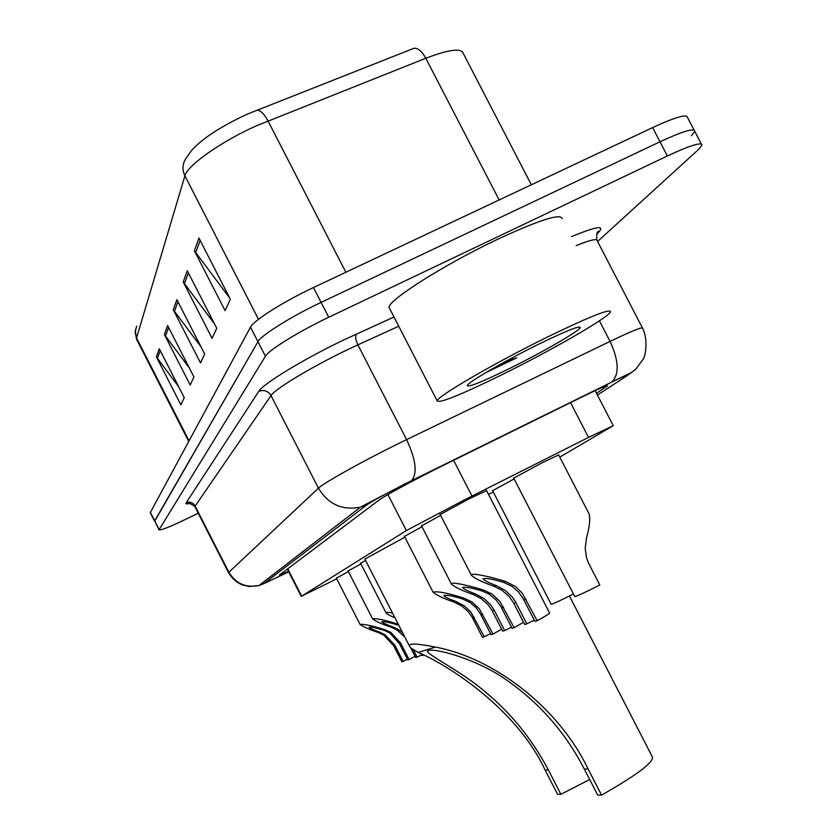 <?xml version="1.0" encoding="UTF-8"?>
<svg xmlns="http://www.w3.org/2000/svg" width="837" height="837" viewBox="0 0 837 837"><rect width="100%" height="100%" fill="white"/><g stroke="black" fill="none" stroke-linecap="round" stroke-linejoin="round"><path stroke-width="1.26" d="M513.709 478.115L542.805 462.411L558.656 454.962M440.157 514.483L469.275 498.747L486.579 490.618M559.765 457.117L613.27 425.677L588.526 437.416L463.991 500.107L406.395 530.564L301.676 596.122L336.736 578.848M492.637 490.681L514.138 478.931M421.545 525.908L440.628 515.383M404.449 536.402L421.974 526.745M360.642 563.291L365.528 560.361M348.087 570.991L360.956 563.918M336.39 578.179L348.391 571.577M596.509 393.296L607.536 385.815C607.798 384.8 599.491 388.42 582.636 396.675L436.684 468.647C407.012 483.702 387.876 494.112 379.287 499.867L279.37 575.092L288.493 571.441M198.202 513.175L188.67 517.862C170.842 526.525 160.955 530.522 159.02 529.842L265.423 356.248C268.614 350.148 299.133 331.264 328.732 317.265L667.392 155.964C690.159 145.366 701.688 141.777 701.981 145.199L698.529 149.478L597.587 241.474M154.667 521.284L257.963 341.695C261.039 335.375 291.475 316.334 321.094 302.398L660.006 141.767C682.793 131.231 694.375 127.758 694.762 131.346L691.383 135.761M247.323 114.114L413.74 48.379C417.736 47.688 421.754 50.984 425.803 58.255L256.833 125.623C221.857 141.066 187.164 165.527 184.914 175.822C182.299 170.371 182.351 165.046 185.05 159.867L191.391 150.681C201.853 138.816 220.497 126.628 247.323 114.114M159.02 529.842L154.709 520.844L257.963 341.695C261.039 335.375 291.475 316.334 321.094 302.398L660.006 141.767C682.793 131.231 694.375 127.758 694.762 131.346L701.354 144.006M178.783 386.903L156.383 356.876L180.886 404.836L184.255 397.627L159.292 348.757L156.383 356.876M189.256 367.851L164.387 334.518L190.187 384.989L193.933 376.995L167.609 325.53L164.387 334.518M229.736 298.118L194.393 250.765L225.048 310.6L230.342 299.29L198.955 238.043L194.393 250.765M214.429 323.783L183.219 281.964L212.064 338.305L216.752 328.303L187.258 270.696L183.219 281.964M201.047 346.905L173.28 309.7L200.514 362.944L204.688 354.03L176.879 299.667L173.28 309.7M150.262 512.642L250.504 327.141C253.465 320.602 283.806 301.404 313.457 287.541L652.619 127.58C675.428 117.096 687.072 113.738 687.543 117.515L694.103 130.091M501.373 375.007C460.8 394.865 439.404 403.497 437.196 400.913C436.412 396.832 494.876 362.766 548.183 336.673C589.436 316.658 610.204 308.382 610.487 311.845C608.792 317.401 551.301 350.462 501.373 375.007M389.78 308.822L389.153 307.587C387.018 300.891 444.175 264.534 497.785 239.225C539.331 219.943 560.8 213.09 562.182 218.666M539.415 343.85C566.565 330.657 580.167 325.258 580.208 327.633C578.869 331.316 541.56 352.785 508.927 368.824C482.719 381.63 468.835 387.249 467.287 385.669C466.512 383.095 504.753 360.831 539.415 343.85M485.858 372.591L516.649 357.891L507.232 360.705M498.339 365.413L516.649 357.891M589.687 779.519L560.874 794.292L557.515 794.219L545.065 769.967C518.94 713.333 455.621 668.753 418.343 652.421C412.735 649.491 409.712 647.263 409.272 645.725C409.335 643.14 418.04 643.59 435.366 647.085C494.374 657.987 559.053 708.06 588.076 768.962L601.552 795.15C637.543 774.602 654.45 761.785 652.264 756.7L569.432 595.996M601.552 795.15L597.681 795.066L584.31 769.057C565.781 733.013 539.896 703.352 506.636 680.073C475.071 657.484 427.425 645.986 427.456 651.5C430.072 656.417 462.286 671.902 486.015 692.523C511.48 713.699 532.259 739.489 548.34 769.883L560.874 794.292M364.88 559.095L404.846 537.166M488.526 494.416L493.338 492.041M526.818 623.837L524.673 624.486L513.186 602.221L509.262 596.666L502.106 590.367L493.987 586.266C482.196 582.165 474.663 578.482 471.377 575.218C470.593 572.058 493.558 577.551 505.757 581.548L515.404 586.465L522.298 593.245L537.155 620.698L534.916 621.378L523.209 598.675L518.396 591.916L512.202 586.465L503.665 582.395C492.418 578.984 485.554 577.812 483.043 578.869C484.654 580.7 488.975 582.897 496.006 585.461L505.224 590.378L512.171 596.927L515.289 601.479L526.818 623.837L534.288 620.144M486.412 490.294L549.595 612.998C549.961 613.406 545.808 615.969 537.155 620.698M504.659 630.564L502.681 631.161L491.685 609.828L487.929 604.513L481.076 598.476L473.282 594.552C461.888 590.608 454.596 587.103 451.405 584.038C450.651 581.15 472.434 586.434 484.068 590.242L492.229 594.165L499.909 601.416L514.117 627.687L512.077 628.315L500.871 606.574L496.268 600.108L489.226 594.186L482.154 591.006C471.461 587.762 464.943 586.611 462.579 587.543C464.148 589.258 468.333 591.351 475.134 593.81L483.974 598.518L490.639 604.785L494.248 610.309L504.659 630.564L511.491 627.175M523.564 622.33L514.117 627.687M484.288 636.737L482.478 637.292L471.932 616.817L468.322 611.721L461.742 605.925L454.261 602.169C443.233 598.371 436.171 595.034 433.064 592.146C437.521 591.027 447.889 593.046 464.179 598.204L472.005 601.97L479.381 608.907L492.993 634.101L491.11 634.676L480.375 613.835L475.96 607.631L470.268 602.64L462.411 598.905C452.231 595.808 446.016 594.678 443.788 595.515C445.315 597.126 449.375 599.125 455.966 601.489L464.462 605.998L470.854 612.014L484.288 636.737L490.576 633.619M501.687 629.215L492.993 634.101M394.938 617.758C389.728 615.634 386.767 614.023 386.077 612.935C386.056 612.192 388.211 612.234 392.532 613.071M398.412 624.538L397.449 624.915C388.891 622.299 383.681 621.263 381.839 621.797C383.22 623.084 386.84 624.768 392.689 626.829L398.245 629.487L402.639 632.782M404.878 637.145L397 629.968L391.434 627.332C381.672 624.015 375.405 621.2 372.611 618.888C376.127 618.187 384.675 619.976 398.266 624.245M413.112 649.407L417.077 657.139L415.738 657.547L410.611 647.545M421.252 653.938L422.11 655.612L423.491 655.193M417.077 657.139L421.702 654.816M403.11 661.376L401.854 661.753L393.61 645.651L383.764 635.116L378.376 632.563C368.887 629.351 362.787 626.641 360.067 624.444C363.614 623.858 371.984 625.647 385.198 629.822L390.816 632.374L400.703 643.161L409.105 659.556L407.807 659.943L399.437 643.611L389.623 632.835L383.995 630.313C375.75 627.792 370.749 626.777 368.991 627.258C370.341 628.482 373.857 630.094 379.548 632.092L384.915 634.666L394.834 645.222L403.11 661.376L407.431 659.211M415.089 656.281L409.105 659.556M574.705 596.436L574.757 596.551C577.31 596.049 585.649 592.188 599.794 584.969L588.421 562.872L586.538 557.808L585.199 548.444L586.455 538.16C589.551 526.85 590.441 518.773 589.112 513.939L558.499 454.658M573.429 593.967C560.664 600.443 553.226 603.875 551.133 604.262L551.081 604.157M453.57 460.277L471.984 496.059M387.897 494.531L406.395 530.564M570.552 402.639L588.526 437.416M287.719 568.815L301.676 596.122M597.419 395.064L626.013 376.399C630.177 373.511 625.302 375.468 611.366 382.268L405.642 483.65C385.658 493.799 372.821 500.788 367.15 504.617L263.854 583.64L288.702 571.849M228.511 572.581L318.447 488.159C323.166 483.326 360.402 462.432 395.462 445.085L406.594 439.624L357.88 344.865L346.664 350.128C311.416 366.993 274.871 389.069 271.021 395.577L194.812 506.531M190.721 503.131C186.85 504.251 185.322 504.146 186.138 502.817L258.769 391.36C263.927 389.487 268.018 390.889 271.021 395.577L318.447 488.159C328.23 504.334 342.228 510.675 360.454 507.17L367.15 504.617M258.769 391.36C262.808 383.963 303.988 358.906 343.861 339.895L393.997 317.003M571.504 236.651C597.356 225.969 606.061 224.86 597.618 233.335L596.645 234.234M667.392 155.964L652.619 127.58M328.732 317.265L313.457 287.541M265.423 356.248L250.504 327.141M159.124 529.507L150.294 512.181M411.113 480.93L411.542 480.637C417.621 473.48 415.979 459.806 406.594 439.624L610.068 341.402L599.407 320.833M610.068 341.402C632.144 330.845 643.004 326.493 642.659 328.355C648.34 339.759 645.515 356.259 643.098 359.282L635.848 369.107C628.493 374.934 632.584 371.67 611.878 381.934C619.495 374.212 618.888 360.705 610.068 341.402M642.397 327.853L597.21 240.753C597.377 238.283 590.357 239.905 576.159 245.628M398.747 326.231L357.88 344.865C355.474 339.686 355.024 336.055 356.541 333.973M611.366 382.268L405.861 483.462L360.454 507.17L259.01 585.502C245.837 588.118 235.762 583.64 228.783 572.069L194.948 505.757C192.803 502.409 189.863 501.436 186.138 502.817M596.812 233.785L597.618 233.335M626.013 376.399L633.735 370.896M191.809 502.755L187.258 503.518C186.243 501.645 188.733 502.598 194.728 506.364L228.47 572.487C231.65 578.126 236.222 582.249 242.165 584.854L249.007 586.496L259.01 585.502L263.854 583.64M604.732 386.422L605.297 387.521M256.446 110.275C260.004 109.793 263.854 113.33 267.997 120.894L345.869 272.255M531.338 184.778L463.332 53.526C461.553 47.824 449.04 49.404 425.803 58.255L499.145 199.97M136.672 326.158L135.123 332.017L136.682 339.498M258.487 319.315L184.914 175.822L136.536 337.981L188.995 440.722M174.389 311.469L177.925 301.707M184.391 283.837L188.367 272.872M195.649 252.753L200.137 240.345M165.444 336.202L168.603 327.466M157.377 358.466L160.233 350.598M435.366 647.085L418.343 652.421M548.34 769.883L545.065 769.967M588.076 768.962L584.31 769.057M493.987 586.266L496.006 585.461M503.665 582.395L505.757 581.548M523.868 599.909L526.054 599.146M513.845 603.435L515.948 602.692M473.282 594.552L475.134 593.81M482.154 591.006L484.068 590.242M501.509 607.767L503.508 607.066M492.313 610.989L494.248 610.309M454.261 602.169L455.966 601.489M462.411 598.905L464.179 598.204M480.993 614.965L482.823 614.327M472.539 617.936L474.307 617.319M391.434 627.332L392.689 626.829M378.376 632.563L379.548 632.092M383.995 630.313L385.198 629.822M399.437 643.611L400.703 643.161M393.61 645.651L394.834 645.222M595.138 390.659L613.207 425.562M287.311 569.118L301.257 596.415M596.76 233.921L598.936 231.389C599.711 231.692 596.164 228.804 596.791 239.842M188.67 441.319L136.494 339.121L135.27 330.217M150.21 512.547L154.615 521.189M437.196 400.913L389.153 307.587M578.388 327.058L580.208 327.633M409.272 645.725L364.827 559.001M471.377 575.218L440 514.169M451.405 584.038L421.398 525.615M433.064 592.146L404.313 536.13M386.077 612.935L360.527 563.071M372.611 618.888L347.983 570.792M360.067 624.444L336.296 577.99M574.757 596.551L513.552 477.812M551.133 604.262L492.491 490.409"/></g></svg>
